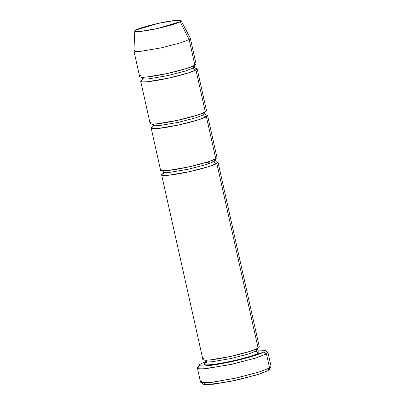 <?xml version="1.0" encoding="UTF-8"?>
<svg xmlns="http://www.w3.org/2000/svg" width="405" height="405" viewBox="0 0 405 405"><rect width="100%" height="100%" fill="white"/><g stroke="black" fill="none" stroke-linecap="round" stroke-linejoin="round"><path stroke-width="0.61" d="M204.834 382.598L204.211 382.988L206.55 384.75L229.134 381.712L256.608 374.974L267.862 370.712L269.593 367.953L260.369 371.623L237.745 377.688L211.577 382.436L200.834 382.533L202.06 380.685M200.834 382.533L203.69 384.32L213.719 384.234L238.14 379.804L259.256 374.139L267.862 370.712L269.158 369.689L270.98 366.854L269.593 367.953L266.455 353.919L263.68 352.006L253.621 355.899L228.855 362.212L204.9 365.963L200.075 365.831L199.356 364.915L200.652 363.892C196.602 365.74 199.462 367.77 222.659 363.447C246.119 358.977 262.167 353.378 263.68 352.006L264.835 350.295L257.57 350.077L264.819 350.284L263.68 352.006L266.455 353.919L256.502 357.828L231.989 364.242L205.851 368.687L199.381 368.899L197.427 368.17L198.921 366.657M199.356 364.915L197.534 367.755L198.303 368.737L203.477 368.874L229.139 364.854L255.677 358.091L266.455 353.919L269.593 367.953L271.087 366.434L267.948 352.406L266.455 353.919L267.675 352.077L264.819 350.284M161.625 174.859L202.915 359.579L204.479 360.161L209.653 359.994L230.561 356.435L250.174 351.307L258.137 348.178L216.842 163.458L208.884 166.582L189.272 171.715L168.364 175.269L163.185 175.441L161.625 174.859L162.815 173.644C159.347 175.228 161.803 176.97 181.683 173.264C201.791 169.432 215.546 164.632 216.842 163.458C215.455 163.564 214.528 162.926 214.073 161.544L206.773 164.41L188.796 169.113L169.629 172.373L164.886 172.53L163.453 171.993L164.546 170.885M205.391 363.082L205.786 361.392L207.218 361.928L211.962 361.771L231.128 358.511L249.105 353.808L256.406 350.943L257.033 348.751L256.406 350.943L257.499 349.829L256.406 350.943C256.866 352.325 257.788 352.963 259.18 352.856C257.884 354.031 244.124 358.83 224.021 362.662C204.135 366.368 201.685 364.627 205.153 363.042L205.598 362.799L205.153 363.042C201.685 364.627 204.135 366.368 224.021 362.662C244.124 358.83 257.884 354.031 259.18 352.856C257.788 352.963 256.866 352.325 256.406 350.943L249.105 353.808L231.128 358.511L211.962 361.771L207.218 361.928L205.786 361.392L206.879 360.278M255.833 349.277L256.588 349.358L255.833 349.277M257.732 346.381L258.137 348.178C256.836 349.353 243.081 354.152 222.973 357.985C203.092 361.69 200.637 359.949 204.11 358.364M197.427 368.17L200.566 382.199L202.52 382.933L208.99 382.715L235.123 378.275L259.64 371.856L269.593 367.953L267.862 370.712L268.96 368.965M163.169 173.548L162.815 173.644L163.169 173.548M163.053 173.689L163.453 171.993L164.886 172.53L169.629 172.373L188.796 169.113L206.773 164.41L214.073 161.544L214.696 159.352L214.073 161.544L215.166 160.436L214.073 161.544C214.528 162.926 215.455 163.564 216.842 163.458L258.137 348.178L259.332 346.969L218.037 162.248L216.842 163.458M163.261 173.401L162.815 173.644L163.261 173.401M215.399 156.983L206.393 116.696C205.001 116.802 204.074 116.164 203.619 114.782L196.319 117.647L178.342 122.35L159.175 125.606L154.432 125.768L152.999 125.231L154.27 124.016M133.923 50.929L139.669 76.651L141.234 77.239L146.413 77.066L167.321 73.513L186.933 68.379L194.891 65.251L189.145 39.533L181.182 42.657L161.57 47.79L140.662 51.344L135.488 51.516L133.923 50.929L135.118 49.719M180.139 21.738L157.003 28.623L139.882 31.479L134.774 31.028L135.761 30.102L135.715 31.539L135.761 30.102C132.911 31.403 134.926 32.835 151.257 29.788C167.771 26.639 179.071 22.7 180.139 21.738C182.984 20.437 180.974 19.005 164.643 22.047C148.129 25.196 136.824 29.14 135.761 30.102L157.935 23.424L175.137 20.442L181.096 20.675L180.139 21.738L189.145 39.533L180.139 21.738M134.774 31.028L133.913 50.848L135.224 51.491L140.135 51.394L160.977 47.917L181.015 42.712L189.145 39.533L190.309 38.242L181.096 20.675M142.145 80.16L142.545 78.464L143.977 79L148.721 78.843L167.888 75.583L185.865 70.88L193.165 68.015L193.792 65.823L193.165 68.015L194.258 66.906L193.165 68.015C193.62 69.397 194.547 70.035 195.939 69.928L187.976 73.057L168.364 78.185L147.455 81.739L142.282 81.911L140.717 81.329L141.912 80.114C138.444 81.699 140.894 83.44 160.775 79.734C180.883 75.902 194.643 71.103 195.939 69.928C194.547 70.035 193.62 69.397 193.165 68.015L185.865 70.88L167.888 75.583L148.721 78.843L143.977 79L142.545 78.464L143.638 77.355M194.491 63.453L194.891 65.251C193.595 66.425 179.835 71.224 159.732 75.057C139.846 78.762 137.396 77.021 140.864 75.441M152.715 126.78L152.366 126.881C148.893 128.466 151.348 130.207 171.229 126.502C191.337 122.664 205.092 117.87 206.393 116.696L198.43 119.819L178.818 124.953L157.91 128.506L152.736 128.679L151.171 128.091L152.715 126.78M203.047 113.116L203.796 113.197M152.599 126.922L152.999 125.231L154.432 125.768L159.175 125.606L178.342 122.35L196.319 117.647L203.619 114.782L204.242 112.585L203.619 114.782L204.712 113.668L203.619 114.782C204.074 116.164 205.001 116.802 206.393 116.696L215.799 158.78L216.994 157.57L207.588 115.481L206.393 116.696M152.812 126.638L152.366 126.881L152.812 126.638M204.945 110.216L195.939 69.928L205.345 112.018L206.54 110.803L197.134 68.718L195.939 69.928M151.171 128.091L160.577 170.181L162.142 170.768L167.316 170.596L188.224 167.042L207.836 161.909L215.799 158.78C214.503 159.955 200.743 164.754 180.64 168.586C160.755 172.292 158.304 170.551 161.772 168.971M140.717 81.329L150.123 123.414L151.688 124.001L156.862 123.829L177.77 120.275L197.382 115.141L205.345 112.018C204.049 113.192 190.289 117.992 170.186 121.824C150.301 125.53 147.85 123.788 151.318 122.204M195.028 68.096L197.134 68.718M205.482 114.863L207.588 115.481M190.34 38.318L189.145 39.533L194.891 65.251L196.086 64.041L190.34 38.318M205.826 361.645L200.652 363.892L205.826 361.645M215.936 161.625L218.037 162.248M205.836 362.789L207.568 361.954M256.127 351.1L256.441 351.089M258.582 351.196L257.499 349.829L257.899 348.138M163.498 173.391L165.235 172.555M205.841 162.526L213.794 161.701M216.245 161.798L215.166 160.436L215.561 158.74M195.342 68.268L194.258 66.906L194.658 65.21M203.34 114.934L203.654 114.924M205.791 115.03L204.712 113.668L205.112 111.977M152.999 125.231L151.915 123.864M142.545 78.464L141.461 77.102M163.453 171.993L162.37 170.632M205.786 361.392L204.707 360.03"/></g></svg>
